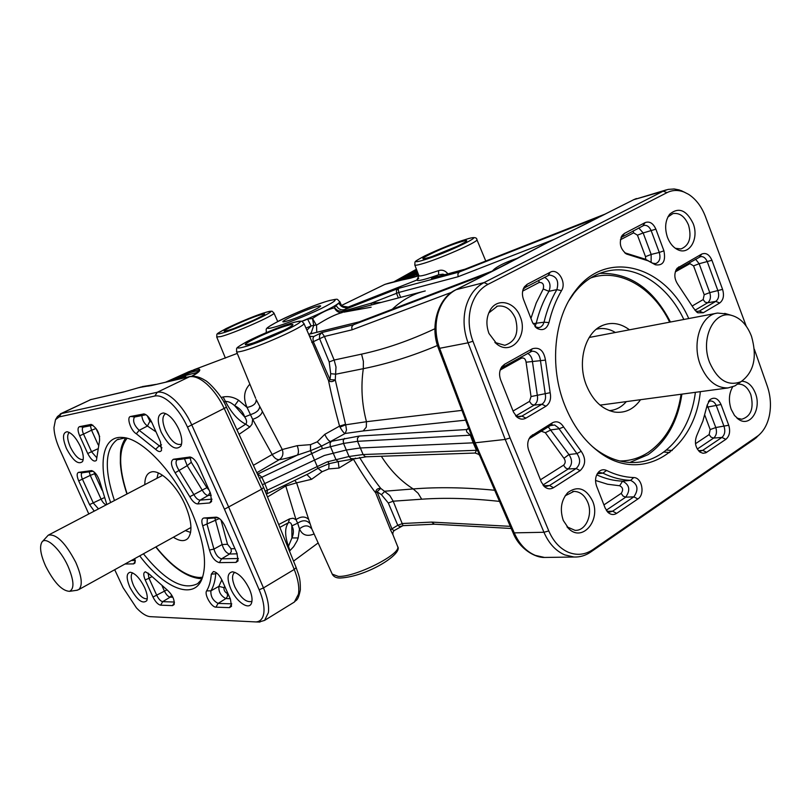 <?xml version="1.0" encoding="UTF-8"?>
<svg xmlns="http://www.w3.org/2000/svg" width="811" height="811" viewBox="0 0 811 811"><rect width="100%" height="100%" fill="white"/><g stroke="black" fill="none" stroke-linecap="round" stroke-linejoin="round"><path stroke-width="1.22" d="M169.164 381.342L170.604 380.714M180.012 376.628L195.106 370.749L198.675 370.718L199.394 369.218L195.633 369.289L188.679 371.773L188.487 373.121L195.258 371.103L198.959 371.083C197.904 371.235 202.172 370.232 191.67 376.233M754.321 349.206L767.297 386.168C770.582 395.869 771.291 405.591 769.416 415.344C767.52 424.265 763.79 431.036 758.214 435.639L592.8 549.676C585.096 554.795 576.956 555.667 568.389 552.291C559.864 548.53 553.335 541.403 548.783 530.921L510.068 437.96L505.212 439.43L543.948 532.269C548.773 543.38 555.707 550.922 564.75 554.896L573.975 557.015C579.926 557.248 585.481 555.606 590.641 552.088L754.565 439.065L759.694 434.351M547.77 557.4L544.495 557.451L535.311 555.383C526.268 551.51 519.324 544.161 514.448 533.324L475.205 442.918L439.744 348.608C435.487 336.849 434.878 325.201 437.93 313.654C441.296 302.31 447.348 294.322 456.086 289.699L455.539 289.912C438.143 298.032 429.536 326.306 438.528 348.517L468.069 342.81L505.212 439.43L474.222 442.897L471.373 435.314L470.339 435.203L473.188 442.826L474.222 442.897L477.456 450.338L476.452 450.298L475.145 453.035M258.952 622.037L264.579 620.405L268.38 612.609C269.201 605.898 267.569 597.677 263.474 587.924L228.814 507.341L191.883 425.177C187.229 415.029 181.522 406.696 174.77 400.188C168.029 393.964 162.18 391.328 157.233 392.271L61.312 413.58L57.459 416.55L55.736 419.317M263.646 487.452L261.629 489.165L294.231 569.454C298.103 579.155 299.502 587.397 298.458 594.159L294.352 602.056L292.781 603.029M684.92 192.41L679.182 189.916L674.113 188.973L668.132 189.399L663.124 191.193L484.045 282.583C475.226 287.287 469.163 295.437 465.859 307.045C462.878 318.835 463.618 330.766 468.069 342.81L472.935 341.218C468.738 329.844 468.038 318.591 470.846 307.46C473.948 296.512 479.656 288.817 487.979 284.357L667.037 192.623C672.431 189.956 678.108 189.764 684.089 192.065L688.539 194.316C695.858 199.06 701.444 206.369 705.296 216.243L746.232 326.154M189.835 376.537L151.17 385.6L189.145 376.791C194.214 375.767 200.175 378.271 207.028 384.302C213.881 390.628 219.659 398.759 224.343 408.714L261.629 489.165L224.454 509.217L259.155 589.759C263.017 598.934 264.579 606.689 263.818 613.015C262.946 618.651 260.321 621.621 255.931 621.936L150.268 616.664C146.294 616.33 141.682 613.41 136.451 607.885L123.079 587.661L114.706 569.707M737.969 384.079L737.969 384.079C743.555 383.887 747.833 387.394 750.814 394.622C754.068 408.197 751.047 416.408 741.751 419.246L736.935 418.111M732.668 386.877C728.917 393.447 728.42 400.918 731.177 409.312L734.513 415.485L739.054 419.662C750.499 427.306 761.732 408.835 755.406 393.274C752.304 385.61 747.803 381.586 741.872 381.2M667.889 216.993L672.927 213.597C679.608 212.573 684.819 216.425 688.559 225.154C691.854 237.582 689.32 245.52 680.966 248.957L675.36 248.298M693.162 223.542C686.441 209.948 678.625 206.825 669.724 214.175C665.223 220.41 664.473 228.144 667.473 237.38C669.815 243.391 673.262 247.507 677.803 249.717C689.431 255.658 699.244 238.637 693.162 223.542M488.709 313.016L497.427 306.142C505.243 305.129 511.234 309.184 515.38 318.287C519.212 332.591 515.695 341.603 504.837 345.304L494.882 342.465M520.186 316.655C514.914 301.966 497.964 297.586 490.635 309.386C486.326 316.493 485.769 324.522 488.962 333.463L497.265 344.442C511.832 355.705 528.346 335.247 520.186 316.655M565.176 495.785L573.914 491.395C580.058 491.547 584.68 495.207 587.793 502.374C593.115 514.752 585.613 531.296 574.958 530.313L567.001 526.836M592.598 501.046C586.089 488.364 577.868 485.495 567.933 492.449C561.192 499.971 559.641 509.308 563.28 520.449L568.896 528.833C582.511 542.397 601.052 520.186 592.598 501.046M251.947 601.306C246.503 602.968 240.816 598.183 234.896 586.941C231.966 579.835 231.804 575.07 234.42 572.637L234.947 572.343L234.42 572.637M230.719 588.745C236.183 601.732 249.129 610.754 251.532 603.029C252.647 599.623 251.937 594.96 249.413 589.019C244.172 578.527 238.495 572.789 232.362 571.826C227.273 572.931 226.725 578.578 230.719 588.745M83.188 459.584C79.113 460.05 74.825 455.873 70.324 447.054C67.161 439.532 66.837 434.676 69.341 432.476M66.512 448.655C73.01 460.76 78.363 465.048 82.57 461.54C84.02 458.256 83.259 453.167 80.289 446.283C76.011 437.636 71.611 432.8 67.09 431.746C62.518 432.618 62.325 438.254 66.512 448.655M181.552 444.114L181.39 444.225C176.21 445.614 170.908 441.032 165.505 430.479C162.088 422.014 162.028 416.469 165.312 413.853L165.829 413.63M161.227 432.293C169.012 446.618 175.581 451.169 180.954 445.949C182.556 442.005 181.846 436.44 178.826 429.242C174.183 419.672 169.063 414.239 163.477 412.961C157.395 413.823 156.645 420.27 161.227 432.293M147.237 598.782C142.929 599.228 138.387 594.858 133.612 585.654C130.824 579.145 130.49 574.867 132.588 572.84M129.882 587.265C136.856 599.947 142.483 604.418 146.771 600.677C147.876 597.748 147.146 593.348 144.581 587.478C139.877 578.192 135.092 573.113 130.226 572.242C126.283 573.215 126.161 578.223 129.882 587.265M353.221 458.539L353.647 459.573C362 473.695 369.36 484.806 375.696 492.906L377.064 491.75L381.444 494.669L388.297 502.982L393.203 501.198L389.726 495.42L380.734 488.374C374.763 480.953 367.707 470.644 359.557 457.434M60.298 413.914L90.771 399.62L123.242 392.088L139.147 387.546L151.829 385.357M279.846 527.373L288.351 522.75L289.547 518.878L278.7 524.555M267.508 496.971L285.766 485.982L295.995 519.679L297.667 523.176L291.818 525.893C293.866 529.309 293.906 533.324 291.95 537.936L287.976 547.415M510.271 526.349L431.675 522.091L434.392 524.19L403.016 525.66L393.203 501.198L421.7 499.201C445.026 497.569 470.938 498.289 499.434 501.38M388.297 502.982L397.775 525.275L399.752 526.653L401.648 526.015M394.653 530.293L393.548 530.445L391.926 528.843L390.598 530.059L393.031 534.956M400.634 297.363L398.708 292.487L458.114 276.723L457.88 273.915L459.31 271.999L465.048 269.181L431.493 278.305L464.683 269.333M605.168 214.074L633.756 199.678L666.49 189.825M371.377 304.977L371.225 303.182L342.272 311.454L347.899 307.197L416.844 280.048C417.381 281.468 424.64 279.704 438.65 274.767L442.867 274.169L444.681 274.696M435.619 277.139L431.493 278.305L438.65 274.767L438.558 270.641L425.907 274.767C421.213 276.044 418.861 276.298 418.831 275.527L414.826 265.065M308.697 334.274L359.334 321.825L493.929 270.428L486.022 274.473M493.818 270.489L359.668 321.693M455.752 289.811L488.242 273.348L353.373 324.805L351.761 326.874L351.994 329.834L451.615 292.305M266.302 493.99L267.123 493.007L267.397 490.118L264.761 483.559L324.359 455.468L346.196 450.024L360.236 447.976L473.188 442.826L476.452 450.298L363.105 454.535L349.044 456.502L350.839 458.519L352.41 458.702M259.449 478.389L321.632 448.949L343.54 443.435L357.55 441.306L357.448 438.264L359.263 436.044L330.564 441.478L345.202 433.469L346.5 429.972L345.719 424.792L339.991 427.123C342.424 431.3 344.158 433.419 345.202 433.469L363.206 430.945L366.288 427.133L366.46 421.71L345.719 424.792L345.527 424.285L339.545 426.11L339.991 427.123M262.186 412.049C261.193 415.09 258.02 417.523 252.667 419.348L272.192 454.515L282.269 449.517C283.668 453.927 282.684 457.303 279.308 459.655C283.86 459.056 289.851 457.546 297.292 455.123L310.501 450.693L310.572 444.631L297.201 445.675L282.269 449.517L256.164 399.58C256.377 403.513 253.336 406.129 247.051 407.436L238.596 400.228C233.568 397.076 228.408 395.991 223.126 396.964L221.139 397.491M262.419 484.796L264.761 483.559L261.76 477.121L259.327 475.043L257.736 474.688M344.543 438.356L343.225 440.464L343.54 443.435L349.044 456.502L327.127 461.895L265.177 491.223M289.476 551.125L293.683 546.644L297.069 540.866L298.174 537.946L299.482 528.853C304.5 524.808 308.636 524.91 311.911 529.137L296.593 482.839L311.586 479.301L322.099 471.718L318.013 468.312L308.758 473.614L266.353 494.112M308.89 334.73L328.536 380.633C330.543 382.153 332.794 381.91 335.267 379.913L335.997 367.028L334.152 360.033L324.441 336.474L321.785 332.561L319.575 335.237L319.483 338.41L329.195 361.949L330.706 373.719L329.996 379.66L328.536 380.633C331.314 394.349 334.984 409.504 339.545 426.11L324.785 434.351L317.233 441.833L310.572 444.631M345.527 424.285L335.267 379.913L329.996 379.66L313.259 341.502L312.975 338.511L313.756 336.535L310.512 336.413L309.498 335.663M351.994 329.834L324.441 336.474L311.748 342.424M381.261 302.402L371.225 303.182L398.708 292.487L398.282 288.442L396.508 290.49L396.508 293.247L398.373 297.951M464.673 269.333L605.33 214.013L600.089 216.669L459.31 271.999L398.282 288.442L344.543 309.589C340.904 310.451 338.075 309.021 336.068 305.291L334.436 307.835C335.896 310.927 338.167 312.539 341.228 312.691L342.272 311.454L337.863 310.664L334.436 307.835C328.374 309.163 321.065 312.722 312.488 318.49L313.756 325.404L316.249 324.927L312.488 318.49L307.592 319.088L311.12 325.921L313.756 325.404L310.937 333.726M390.598 530.059L375.696 492.906C375.736 489.763 377.409 488.252 380.734 488.374L377.064 491.75L391.926 528.843L397.775 525.275L402.672 523.5L431.675 522.091M468.505 428.228L466.376 429.698L466.761 431.939L470.339 435.203L357.55 441.306L363.105 454.535L365.122 456.552L366.542 456.775M341.522 305.98L338.968 303.273C340.995 306.964 343.976 308.271 347.899 307.197L348.112 307.116M322.099 471.718L328.749 468.93L339.049 468.048L355.421 458.114M88.794 513.971L59.679 449.274C56.081 441.154 54.175 433.936 53.962 427.6L55.503 419.682L59.122 416.915L154.871 396.011C159.524 395.139 165.028 397.643 171.374 403.523C177.731 409.667 183.104 417.523 187.493 427.083L224.454 509.217M114.432 500.559C104.102 469.275 105.004 448.99 117.139 439.724L125.208 437.839M139.705 555.87C163.994 588.178 193.423 600.657 201.888 579.176C207.515 563.686 204.078 541.18 191.589 511.66C174.456 472.235 142.077 438.122 122.532 437.464C101.71 435.365 97.33 466.122 110.661 502.526M568.825 300.749L574.026 293.176C583.545 281.204 594.798 273.794 607.804 270.965C636.503 264.579 667.858 285.492 683.825 319.463M688.742 318.53C665.669 265.876 607.013 248.399 575.587 290.541C554.004 317.375 549.098 366.359 564.74 405.186C572.657 424.913 583.727 440.241 597.95 451.18C641.258 485.424 694.611 450.815 700.339 391.662M751.503 336.301C747.073 324.907 740.484 317.953 731.745 315.428C713.893 309.984 700.035 338.734 709.625 362.507C717.603 380.187 728.045 386.583 740.97 381.707C753.895 372.3 757.403 357.164 751.503 336.301M726.585 313.938L717.563 313.066C701.039 314.749 691.53 342.749 700.369 364.95C706.898 380.471 716.103 388.145 727.994 387.942L734.837 385.914L738.811 383.187M600.008 405.084L602.502 404.811M609.335 410.64C615.914 410.123 621.581 407.112 626.335 401.607M629.417 329.773C620.597 323.244 611.636 321.805 602.522 325.444C585.106 332.246 576.885 362.101 586.424 385.387C592.841 400.634 602.228 409.525 614.576 412.059C625.078 413.397 633.736 409.271 640.558 399.701M156.939 478.318L158.287 472.925M144.814 484.664C144.804 477.801 146.781 473.634 150.734 472.154C159.22 468.687 176.504 484.917 185.151 504.939C191.812 520.997 192.714 532.178 187.868 538.463C184.462 541.697 179.636 541.292 173.382 537.227M42.284 541.697L48.255 535.179C56.243 533.577 65.407 542.63 75.758 562.327C81.87 576.499 82.864 585.593 78.738 589.617L76.569 590.327M67.901 565.977C74.014 580.382 74.551 588.827 69.533 591.331C62.072 590.966 54.124 582.612 45.7 566.26C40.55 554.673 39.303 546.604 41.949 542.072C45.913 535.949 60.247 548.966 67.901 565.977M190.615 532.442L185.344 530.607M615.306 332.449C609.081 328.719 602.755 327.644 596.349 329.225M716.336 313.299L589.212 337.467M695.382 392.331C690.567 431.27 665.284 461.692 634.476 462.493C621.135 462.919 608.23 458.509 595.75 449.243L592.081 446.293M510.068 437.96L472.935 341.218M707.212 405.024L702.904 421.031L696.69 435.72C694.236 442.39 695.412 447.895 700.197 452.224L703.015 453.278L705.834 452.812L725.865 439.329C729.576 436.085 730.529 431.391 728.734 425.248L721.03 404.517C718.11 398.383 714.45 396.741 710.061 399.6L707.212 405.024M525.903 418.131L545.925 406.24C549.949 403.32 551.358 398.799 550.162 392.696L545.468 360.114C543.806 350.555 539.416 346.784 532.29 348.791L504.533 364.301L501.918 366.623C499.323 370.465 498.897 374.885 500.651 379.872L513.495 412.11L517.175 417.249C520.084 419.429 522.994 419.723 525.903 418.131L521.939 416.084L519.466 416.854L515.593 415.678M596.561 486.063L605.178 508.102L608.412 512.765C611.139 514.884 613.876 515.086 616.624 513.373L637.862 498.978C645.333 494.528 641.977 477.334 633.685 477.567C624.561 477.223 615.519 474.851 606.547 470.461C603.81 469.204 601.275 469.61 598.944 471.647C595.487 475.469 594.686 480.274 596.561 486.063M703.279 312.752L719.702 303C723.402 300.08 724.365 295.539 722.571 289.375L711.926 260.28C709.341 254.512 705.955 252.444 701.748 254.066L677.215 268.188C673.819 273.327 674.093 278.822 678.037 284.681L693.648 308.302L697.865 312.813L703.279 312.752L699.335 311.1L696 311.485M523.47 299.34L532.513 322.443L537.166 328.414C542.802 331.111 546.736 329.165 548.976 322.575C551.764 310.755 555.94 300.121 561.496 290.683C566.919 282.481 557.856 267.64 550.182 272.263L527.221 284.266L524.413 286.79C522.132 290.429 521.818 294.616 523.47 299.34M528.762 450.44L541.373 482.109L544.546 486.742C547.496 489.145 550.487 489.459 553.518 487.695L580.149 470.633C585.755 465.088 586.1 458.641 581.183 451.291L563.625 426.991C560.502 422.085 556.772 420.676 552.423 422.764L530.637 436.389C527.535 440.322 526.917 445.006 528.762 450.44M663.925 250.832L655.876 229.168C653.169 223.207 649.581 221.018 645.11 222.609L624.46 233.406L622.301 235.251C618.661 242.702 620.091 248.977 626.609 254.066L648.05 260.797L655.389 264.781C663.053 265.927 665.902 261.274 663.925 250.832L659.282 252.434C660.833 258.293 659.607 262.014 655.602 263.626L652.683 263.19L655.389 264.781M201.939 579.034L197.712 583.616C183.408 590.783 165.312 580.848 143.415 553.812M189.794 496.737C192.45 501.38 195.116 503.773 197.772 503.935L209.735 502.952L211.61 501.512L210.505 493.281L198.34 465.727C195.816 460.557 193.028 457.647 189.987 457.019L173.453 459.249C170.351 461.124 170.898 465.636 175.115 472.783L189.794 496.737L193.87 494.588L178.856 470.106C175.886 465.25 175.277 461.834 177.021 459.847L191.943 457.688M79.64 435.75L87.71 453.501C91.227 460.04 94.137 462.321 96.428 460.364L99.591 440.272C99.662 433.044 96.833 427.762 91.085 424.427L79.539 426.647C77.521 427.61 77.552 430.641 79.64 435.75L83.533 434.098C82.043 430.499 81.921 428.198 83.168 427.184L92.961 425.207M124.995 564.01L133.633 563.888L135.011 562.956L134.879 558.536M211.296 574.178C210.759 581.092 209.208 586.657 206.633 590.874C204.027 594.331 211.499 607.398 215.949 607.155L229.533 607.642L231.51 606.283L230.395 599.055L222.062 580.331C219.386 574.969 216.507 572.039 213.425 571.542L211.296 574.178L215.736 573.793L216.081 572.536M216.03 517.185L204.007 517.986C201.655 518.513 201.229 521.138 202.72 525.832L209.461 550.03C211.62 557.167 214.925 561.374 219.375 562.641L236.011 562.398L238.059 560.898L236.944 553.203L224.982 526.075C222.336 520.723 219.436 517.753 216.273 517.185L216.831 517.246M160.426 441.762L151.748 422.257C149.356 417.351 146.761 414.573 143.952 413.924L130.672 416.459C126.192 416.895 130.774 430.823 136.349 433.794L155.621 449.314C158.388 451.899 160.365 452.244 161.541 450.338L160.426 441.762M106.849 504.523L99.905 481.957C97.888 475.621 95.09 471.84 91.511 470.613L78.606 472.357C76.66 473.148 76.69 475.996 78.708 480.903L89.555 504.604L94.228 511.123M145.199 579.916L152.985 597.028C155.428 601.884 157.973 604.6 160.639 605.178L172.55 605.604L174.152 604.55C174.669 599.664 172.429 594.879 167.421 590.185L149.447 574.269L145.473 571.846C143.314 572.363 143.223 575.06 145.199 579.916L149.011 578.273L148.058 572.992M652.176 262.916L645.353 259.206L624.663 252.768M621.003 237.562L643.812 225.417C646.985 224.931 649.459 226.725 651.233 230.811L659.282 252.434L651.172 254.441L643.153 232.95L637.456 235.17L645.495 256.641L651.172 254.441L651.111 262.277M528.995 438.852L550.355 425.562L554.663 425.015L558.313 427.732L576.956 453.602C580.757 459.269 580.483 464.237 576.145 468.515L549.523 485.505L546.573 486.377L543.066 485.14M523.156 289.253L525.214 287.459L549.29 275.01C556.64 276.105 559.174 280.981 556.863 289.628C551.176 299.269 546.898 310.116 544.039 322.19L542.843 325.008L540.876 326.934L538.93 327.644L535.382 326.965M675.796 270.418L700.542 256.631C703.451 256.276 705.712 258.01 707.334 261.831L717.978 290.875C719.357 295.63 718.617 299.127 715.758 301.378L699.335 311.1L696.426 311.596M597.16 473.948L600.343 472.59L602.897 473.137C612.062 477.618 621.307 480.021 630.634 480.355C637.791 484.045 638.865 489.55 633.857 496.849L612.609 511.194L609.659 512.086L606.902 511.183M500.509 369.157L502.556 367.322L531.965 351.193C536.77 351.193 539.599 354.306 540.44 360.52L545.225 393.791C546.148 398.505 545.053 401.982 541.951 404.233L521.939 416.084L517.357 416.57M708.398 401.729L710.365 400.979C712.991 400.898 714.998 402.54 716.397 405.885L724.101 426.576C725.49 431.31 724.75 434.929 721.881 437.433L702.711 450.379L700.4 451.129L698.514 450.754M98.496 508.892L93.316 503.002L82.489 479.301C81.07 475.935 80.928 473.776 82.053 472.823L93.174 471.232M161.977 447.865L139.168 430.306C134.119 425.39 132.538 420.98 134.413 417.067L145.97 414.725M238.363 558.505L221.585 558.83C218.139 557.856 215.584 554.612 213.932 549.098L207.069 524.352L207.322 518.533L217.966 517.641M231.743 603.84L218.088 603.414C212.958 600.657 210.566 596.47 210.901 590.844C213.557 586.535 215.168 580.848 215.736 573.793L216.882 573.154M191.903 376.213C198.249 372.888 200.743 370.556 199.394 369.218M140.84 387.09L155.803 384.434M188.628 371.793L165.9 382.093M147.643 386.168L151.17 385.6M249.869 384.171C243.979 390.405 243.036 398.16 247.051 407.436L252.667 419.348L252.018 424.244L249.798 426.981L245.682 424.204L236.934 429.769M395.484 281.458L399.59 278.913L393.994 281.792M384.191 284.712C387.638 283.242 396.417 281.072 410.498 278.183L418.902 275.74M393.913 281.802L416.418 269.232L408.856 273.611L409.373 274.534L416.783 270.185M400.249 279.298L417.27 271.442M408.866 273.621L399.661 278.883M348.233 307.045L342.151 306.102M541.677 245.601L543.867 244.456M495.683 269.576L494.203 269.191L492.297 271.056M497.701 268.553L509.602 262.521M513.059 260.726L512.37 259.996L508.568 261.456C502.08 264.082 497.285 266.657 494.203 269.191M518.29 257.928L508.791 261.375M546.482 243.118L577.908 227.81L546.482 243.118L517.621 258.293M309.589 523.227C306.416 519.983 302.442 519.973 297.667 523.176L299.482 528.853C302.199 535.138 307.075 536.841 314.1 533.962M669.764 452.548L663.844 452.021M418.648 275.03L414.249 277.149M174.365 602.036L162.697 601.661C160.649 601.235 158.672 599.136 156.787 595.386L149.011 578.273L151.799 576.712M135.265 560.442L131.301 560.523M96.823 457.789L91.602 451.859L83.533 434.098L91.552 430.215L98.182 444.844M209.735 502.952L211.985 499.14L200.033 500.144C197.975 500.022 195.927 498.177 193.87 494.588L202.203 490.097C204.21 493.585 206.217 495.379 208.234 495.48L211.245 495.207M310.988 336.626L309.244 335.531L303.841 323.254M447.905 273.824C445.219 270.55 442.107 269.485 438.558 270.641M341.228 312.691L342.354 312.529L342.85 311.292M342.617 306.365L341.411 305.341L341.583 306.041M313.745 325.535L316.249 324.927M316.766 332.287L316.523 325.181C327.086 318.419 335.693 314.202 342.354 312.529M311.586 333.564L311.049 332.794L309.914 333.98M311.586 479.301L306.882 474.516M285.462 484.877L285.766 485.982L296.593 482.839L294.839 480.335M317.283 466.031L317.973 468.342L322.079 471.738M328.749 468.93L329.033 463.699L318.013 468.312L310.501 450.693L321.551 446.07L317.233 441.833M338.217 461.662L339.049 468.048M331.354 441.296L330.036 443.394L330.341 446.334L335.825 459.279L337.609 461.277L338.968 461.5L329.033 463.699L327.786 461.641M548.783 530.921L543.948 532.269L513.11 532.888L477.456 450.338M471.373 435.314L438.558 348.598M467.785 429.151L466.376 429.698M324.785 434.351C326.772 438.599 328.698 440.971 330.564 441.478L321.551 446.07L322.302 448.726M310.532 444.631L310.451 450.703L311.789 453.146M257.493 474.151L297.292 455.123C298.843 453.217 298.813 450.064 297.201 445.675M256.834 472.742L279.308 459.655C276.703 459.817 274.331 458.103 272.192 454.515L253.397 465.311M461.804 410.396L366.46 421.71C361.818 404.02 360.773 386.35 363.308 368.681C387.476 363.865 412.201 356.12 437.484 345.476M494.598 490.239C464.896 487.391 437.768 486.955 413.215 488.942L384.961 491.202L381.444 494.669M308.18 518.959C304.703 516.151 300.638 516.394 295.995 519.679L293.095 518.219L289.547 518.878M402.945 525.66L394.491 530.394C393.142 531.418 392.636 532.888 392.97 534.814L397.654 546.543C401.597 553.964 355.664 577.239 338.339 576.418L332.246 574.127L312.225 529.796M289.922 550.74L288.645 546.878C284.742 535.909 284.641 527.87 288.351 522.75C290.226 522.091 291.382 523.136 291.818 525.893L291.95 537.936L298.174 537.946M341.725 306.457L341.076 305.402C341.38 306.852 343.692 307.43 348.02 307.136L416.844 280.048L418.912 275.75M239.052 434.351L249.798 426.981M588.046 222.792L598.102 217.693M488.242 273.348L544.739 243.999M310.664 336.484L313.756 336.535L321.785 332.561L353.373 324.805L359.334 321.825L308.717 334.335M507.909 263.382L518.036 258.131M577.635 227.891L633.756 199.678L663.124 191.193L667.037 192.623M123.242 392.088L139.147 387.546M223.836 402.003L225.499 401.475C228.266 401.313 231.307 402.702 234.622 405.652C239.742 408.176 243.097 411.947 244.689 416.966L250.761 414.543C256.225 412.758 259.185 410.275 259.611 407.081M238.596 400.228L234.622 405.652L244.689 416.966C246.848 420.179 247.173 422.592 245.682 424.204C237.958 420.22 231.226 412.647 225.499 401.475L223.126 396.964M138.661 387.739L141.479 387.08M184.857 375.686L198.087 372.158M487.979 284.357L484.045 282.583L456.086 289.699L508.233 263.271M756.947 436.582L754.565 439.065M187.493 427.083L226.482 407.213L263.656 487.482M421.7 499.201L418.111 493.27L413.215 488.942C400.766 481.065 390.142 470.177 381.342 456.269M521.017 356.982L521.361 358.188C523.916 357.458 525.487 358.797 526.086 362.203L531.033 396.559L529.502 401.394L513.069 411.035M500.184 370.059L521.361 358.188M545.925 406.24L541.951 404.233L534.064 405.155L531.509 404.192L529.502 401.394M689.634 262.551L689.918 263.666L693.567 265.866L704.201 294.717L703.157 299.583L692.381 305.899M675.279 271.867L689.918 263.666M719.702 303L715.758 301.378L707.587 302.807C710.385 300.628 711.105 297.221 709.767 292.609L704.201 294.717M722.571 289.375L709.767 292.609L699.143 263.737L693.567 265.866M694.915 310.289L707.587 302.807L705.033 302.087L703.157 299.583M542.964 485.008L568.146 469.011L565.571 467.967L563.574 465.179L540.45 479.788M529.411 438.427L541.251 431.077M633.239 230.831L633.594 232.848L637.456 235.17M620.385 239.782L633.594 232.848M522.649 291.129L539.193 282.441L538.768 280.353M606.253 510.241L625.707 497.163L623.122 496.109L621.165 493.382L603.931 504.898M697.288 449.051L713.619 438.072L711.034 437.159L709.149 434.584L695.493 443.708M704.769 415.09L710.183 429.566L715.799 427.539L707.202 405.115M210.11 492.399L208.234 495.48L200.033 500.144L197.772 503.935M214.824 517.854L222.133 544.556C223.735 549.929 226.228 553.082 229.604 554.004L231.287 551.733L231.084 548.773L227.516 544.272L221.018 520.013M234.947 548.662L231.084 548.773M102.054 490.179L94.563 473.736L90.254 475.388L101.03 499.029C102.744 502.475 104.518 504.391 106.353 504.787M104.376 497.619L89.555 504.604M152.985 597.028L166.975 589.871M206.633 590.874L210.901 590.844L218.879 586.363C218.514 591.858 220.845 595.933 225.874 598.589L227.506 596.338L227.303 593.48C224.9 592.212 223.785 590.276 223.968 587.651L224.738 586.353M227.911 593.49L227.303 593.48M99.682 436.582L96.012 428.482L91.552 430.215L90.366 425.714M59.122 416.915L61.312 413.58L90.771 399.62L123.89 391.845M226.472 407.193L226.482 407.213C221.545 394.714 207.667 381.14 204.95 380.258C199.79 376.983 194.822 375.726 190.058 376.486L157.233 392.271L154.871 396.011M259.155 589.759L263.474 587.924L294.231 569.454L296.147 567.548M458.114 276.723L554.075 239.387M600.292 216.578L605.533 213.922M479.433 455.346C479.99 454.92 478.541 454.15 475.084 453.035L366.278 456.786L339.17 461.459M330.706 373.719L335.947 374.175L363.308 368.681L363.389 361.331L361.564 354.133L334.152 360.033L329.195 361.949M305.97 328.09L311.12 325.921L306.913 330.219M286.263 321.268C299.117 317.983 331.567 302.321 316.939 306.517C304.277 309.812 272.415 325.079 286.263 321.268M301.611 321.389C324.958 311.556 337.711 305.037 339.88 301.824L339.799 301.631M329.094 300.668C339.211 298.215 336.545 300.861 321.105 308.606C306.142 315.844 283.455 324.795 273.591 327.36C249.119 333.97 306.325 306.639 329.094 300.668M397.441 546.016L397.654 546.543C403.27 553.639 367.606 576.408 340.448 578.02C336.595 578.131 333.909 576.945 332.388 574.462M485.759 261.03L476.949 239.792C476.909 237.116 473.442 236.913 466.538 239.184C453.116 243.442 439.096 249.058 424.488 256.033C412.333 262.774 415.587 260.949 414.745 264.852C414.745 265.562 417.077 265.258 421.73 263.94C438.305 259.408 478.125 241.972 476.949 239.792L476.858 239.559M466.254 239.296C491.74 231.459 445.614 253.884 422.734 260.321C398.951 267.326 444.053 245.662 466.254 239.296M428.066 257.746C445.381 252.86 480.335 235.9 461.135 241.769C444.205 246.615 409.839 263.139 428.066 257.746M236.508 351.548C236.619 352.156 238.322 352.055 241.627 351.254C257.624 347.645 306.112 325.941 303.912 323.437C301.134 321.146 304.034 320.406 295.011 322.099C284.134 324.958 260.564 334.517 246.777 341.684C233.497 349.359 237.319 347.473 236.508 351.548M294.565 322.261C318.561 315.55 263.504 342.313 242.864 347.24C221.079 352.876 274.402 327.259 294.565 322.261M249.21 344.178C264.842 340.427 306.517 320.193 288.493 325.191C273.125 328.992 232.453 348.558 249.21 344.178M227.344 330.604C240.208 327.238 275.933 310.319 261.061 314.688C248.379 318.084 213.405 334.537 227.344 330.604M277.707 321.501L273.956 313.056C271.33 310.958 273.936 310.633 266.626 312.093C254.532 315.905 241.009 321.409 226.056 328.597C214.195 335.237 217.449 333.179 216.719 336.991L220.856 336.565C234.197 333.22 275.841 314.749 273.956 313.056L273.905 312.955M266.302 312.215C286.06 306.365 238.88 328.739 221.92 333.169C203.764 338.258 249.636 316.695 266.302 312.215M178.298 377.439L178.004 378.402L180.346 377.855L180.64 376.892L178.298 377.439L170.563 381.018M174.142 380.187L177.082 378.767L176.453 378.169M177.315 379.305L177.599 378.534L178.238 378.919M407.517 277.615L407.355 275.608L406.99 276.46L408.714 276.014L407.903 275.811L408.308 277.291M619.756 460.972C630.005 460.983 639.514 458.134 648.273 452.426C666.024 440.018 676.962 420.625 681.098 394.247M669.653 322.149C652.987 287.479 619.442 267.731 590.57 278.001M202.608 577.229L199.435 577.503C186.195 576.641 171.699 566.433 155.945 546.878M127.134 493.909C118.548 467.602 118.538 449.061 127.094 438.275M624.46 233.406L622.301 236.569M625.484 252.971L628.596 254.695M541.302 431.219L545.327 432.709L551.004 429.86L559.002 428.806L563.625 426.991M581.183 451.291L576.956 453.602L568.937 454.535L563.959 458.286C565.723 460.901 565.602 463.203 563.574 465.179M550.355 425.562L552.423 422.764M530.485 437.595L532.523 434.808M561.496 290.683L556.863 289.628L548.956 291.311L543.238 289L536.233 302.939L530.931 318.419M548.135 275.446L550.182 272.263M525.214 287.459L527.221 284.266M676.587 269.86L678.827 266.87M701.748 254.066L699.467 257.046M637.862 498.978L633.857 496.849L625.707 497.163C630.603 490.067 629.559 484.735 622.574 481.146C613.897 480.842 605.27 478.743 596.703 474.851M595.527 480.467L607.581 484.238L619.675 485.759L622.574 481.146L630.634 480.355L633.685 477.567M597.454 473.705L602.897 473.137L606.547 470.461M502.556 367.322L504.533 364.301M532.29 348.791L530.262 351.802M725.865 439.329L721.881 437.433L713.619 438.072C716.417 435.639 717.147 432.131 715.799 427.539L728.734 425.248M706.756 407.234L721.03 404.517M172.55 605.604L174.406 602.441M82.428 472.701L78.606 472.357M91.167 470.623L92.048 470.704M89.159 471.779L90.254 475.388L78.708 480.903M130.672 416.459L134.798 416.935M151.789 422.338L149.903 421.203L147.44 426.028L139.168 430.306L136.349 433.794M161.501 444.773L158.895 446.131L155.621 449.314M238.353 558.444L236.011 562.398M219.375 562.641L221.585 558.83L229.604 554.004L237.207 553.822M229.533 607.642L231.743 603.8M91.805 424.599L90.548 424.457M83.472 427.083L79.539 426.647M190.767 457.171L189.439 457.039M177.589 459.655L173.453 459.249M184.462 458.712L187.209 465.666L175.115 472.783M401.313 279.136L407.061 276.642M425.248 290.946C413.083 293.886 402.094 299.979 392.26 309.244M186.794 377.247L186.145 377.186M407.031 276.429L407.467 277.636M399.803 280.525L399.914 280.454C397.258 281.174 397.015 280.91 399.164 279.653L400.786 279.126C398.961 280.17 399.093 280.403 401.181 279.846L401.333 279.805M401.019 279.876L401.617 279.714M401.181 279.846L414.664 274.422C413.468 275.081 405.764 278.579 401.263 279.815L399.995 280.119M405.875 279.217L416.732 274.513L416.094 274.006L399.914 280.454M414.745 274.382L417.797 272.82L414.705 274.392M417.493 272.02L417.706 272.597M417.898 273.094L416.094 274.006M417.229 275.74L416.732 274.513L418.172 273.794M409.089 276.956L408.714 276.014L417.574 272.932M417.442 271.898L407.335 275.618M185.324 377.348L184.726 377.723M181.846 378.392L181.482 377.662L177.548 379.396M183.083 375.919L182.83 375.98C185.435 375.311 184.979 375.868 181.482 377.662M182.14 378.321L185.506 376.162M182.941 375.939L178.106 377.095L169.448 381.271L178.146 377.085L182.83 375.98M179.961 378.129L180.032 378.098C183.002 376.568 183.205 376.172 180.64 376.892M182.171 376.953L180.032 378.098M160.639 605.178L162.697 601.661L170.178 597.149L171.729 595.122M162.241 586.272L164.4 591.047C166.235 594.696 168.161 596.734 170.178 597.149L172.865 597.22M143.253 413.955L144.824 414.137M141.813 415.546C142.27 419.966 144.145 423.464 147.44 426.028L156.026 431.878M204.007 517.986L208.082 518.29M202.72 525.832L219.386 518.533M209.461 550.03L213.932 549.098L222.133 544.556L227.516 544.272M215.949 607.155L218.088 603.414L225.874 598.589L230.233 598.7M221.839 579.845L218.879 586.363L223.968 587.651M133.633 563.888L135.305 561.111M87.71 453.501L97.401 448.99M191.284 462.29L187.209 465.666L202.203 490.097L206.876 487.675L191.284 462.29L190.109 457.941M655.876 229.168L643.153 232.95L638.764 227.942M645.11 222.609L642.92 225.762M553.518 487.695L549.523 485.505L544.09 485.769M580.149 470.633L576.145 468.515L568.146 469.011C572.373 464.855 572.637 460.04 568.937 454.535L548.236 426.85M548.976 322.575L544.039 322.19L533.05 323.65M711.926 260.28L699.143 263.737L695.605 259.216M616.624 513.373L612.609 511.194L607.165 511.346M550.162 392.696L531.033 396.559M545.468 360.114L526.086 362.203M515.877 415.871L534.064 405.155C537.095 402.966 538.159 399.59 537.267 395.018L532.492 361.899C532.168 357.833 530.516 354.985 527.525 353.332M706.695 452.325L702.711 450.379L698.453 450.673M235.018 328.029L254.755 319.737M254.482 342.566L284.914 329.793M432.79 256.225L457.85 246.017M307.592 319.088L301.885 321.48M338.968 303.273L336.068 305.291M341.411 305.341L339.88 301.824C336.21 298.914 339.809 298.438 329.53 300.506C318.003 303.669 293.876 313.391 279.237 320.72C262.774 329.864 266.839 327.999 266.201 332.348L266.353 332.591M468.373 428.512L466.568 429.556L359.263 436.044M363.206 430.945L465.484 420.179M434.919 328.729C409.869 340.539 385.418 349.004 361.564 354.133M545.235 243.807L546.918 242.955M577.908 227.81L588.38 222.66M149.903 421.203L147.267 415.749M94.563 473.736L94.035 471.86M209.106 490.108L206.876 487.675M710.183 429.566L709.149 434.584M619.675 485.759C623 487.462 623.497 490.006 621.165 493.382M534.946 326.488L536.112 323.741C538.97 311.718 543.258 300.911 548.956 291.311C551.247 285.188 549.777 280.525 544.566 277.321M539.193 282.441C542.894 282.329 544.242 284.519 543.238 289M645.495 256.641L645.759 259.439M545.327 432.709L563.959 458.286M592.8 549.676L590.641 552.088M294.342 602.066L264.579 620.405M758.214 435.639L755.913 438.062M255.931 621.936L259.956 622.067M667.929 216.942L669.724 214.175M496.667 306.335L497.427 306.142M489.378 311.931L490.635 309.386M572.637 491.507L573.914 491.395M566.088 494.832L567.933 492.449M263.666 487.492L296.167 567.588C298.6 575.273 300.445 576.885 300.344 589.881C297.89 601.904 296.086 599.552 294.383 602.036M605.29 214.023L464.926 269.222M511.194 528.478L434.179 524.18M318.672 307.592L318.713 307.501C318.905 307.916 299.259 317.638 286.749 321.095M464.906 242.307L464.906 242.266C465.119 243.036 438.518 255.039 428.38 257.634L425.096 258.496M236.559 351.69L255.658 398.313M290.845 326.448L290.865 326.367C293.937 325.404 266.18 339.758 249.717 343.996M263.017 315.367C263.91 315.834 235.798 328.648 227.709 330.482L226.137 330.908M216.75 337.072L225.397 358.097M118.396 439.096L117.139 439.724M123.89 437.616L122.532 437.464M605.249 271.573L607.804 270.965M574.026 293.176L575.587 290.541M731.745 315.428L724.74 313.391M727.994 387.942L600.992 405.013M629.894 462.463L648.009 454.667C666.52 441.589 677.814 421.416 681.899 394.136M670.444 321.997C653.25 288.767 629.691 272.557 599.765 273.368M151.505 471.941L150.734 472.154M190.97 527.495L78.738 589.617M69.533 591.331L77.41 590.205M155.773 546.979C171.75 567.071 186.844 577.645 201.057 578.699L202.081 578.689M125.573 437.91C119.501 448.442 120.555 452.72 120.352 463.111C120.961 472.57 123.16 482.869 126.952 494.011M162.636 475.337L48.782 534.905M599.39 327.066L602.522 325.444M740.97 381.707L734.837 385.914M595.75 449.243L597.95 451.18M625.382 253.336L626.609 254.066M621.256 236.964L622.301 235.251M648.05 260.797L645.353 259.206M529.025 438.822L530.637 436.389M523.227 289.071L524.413 286.79M676.141 269.728L677.215 268.188M696.852 312.194L697.865 312.813M597.261 473.776L598.944 471.647M500.539 369.117L501.918 366.623M515.948 416.094L517.175 417.249M708.763 401.131L710.061 399.6M684.089 192.065L681.21 190.615M165.768 382.123L191.791 370.515M155.976 384.394L142.361 386.594M140.151 387.263L141.215 386.938M237.268 353.403L193.707 369.836M384.921 284.357L418.871 275.689M384.181 284.722L341.502 305.463M544.039 244.364L545.093 243.847M518.31 257.918L512.38 259.996M318.155 542.934L293.541 561.131M400.837 279.106L397.339 281.052M182.972 375.929C184.979 375.564 185.82 375.645 185.516 376.182L185.81 376.862M543.482 485.667L544.546 486.742M552.078 424.883L552.595 424.802M535.828 327.391L537.166 328.414M607.48 511.873L608.412 512.765M599.816 472.651L600.343 472.59M699.325 451.555L700.197 452.224M249.606 344.026L247.537 344.432M422.572 291.646L343.682 312.194L371.124 307.207M286.648 321.115L285.279 321.511M416.844 280.048L418.74 278.274M494.011 270.398L494.609 270.124M672.167 450.541L666.429 450.024M633.411 199.8L636.432 198.543M544.242 557.441C535.29 557.735 519.456 549.037 513.17 533.03M89.798 399.924L91.4 399.387M233.081 571.856L232.362 571.826M567.061 526.907L568.896 528.833M495.207 342.698L497.265 344.442M675.675 248.521L677.803 249.717M737.452 418.537L739.054 419.662M544.516 557.451L573.975 557.015"/></g></svg>
